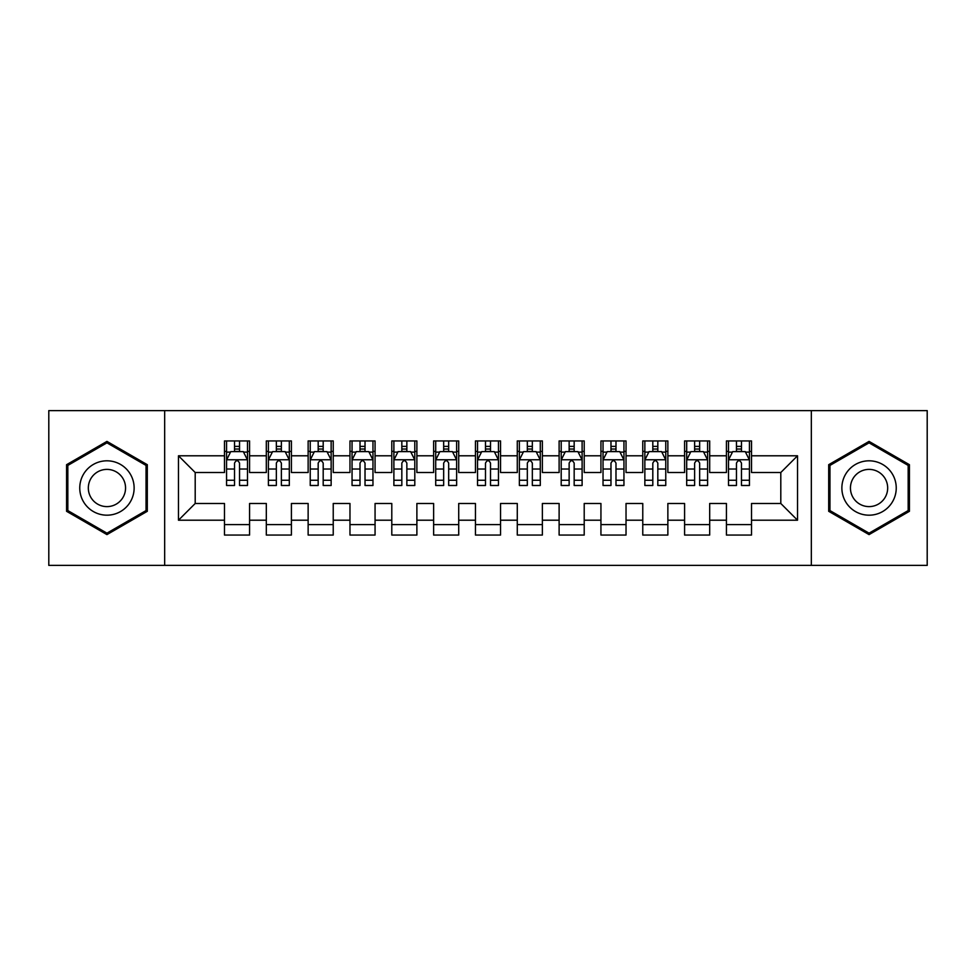 <?xml version="1.0" encoding="UTF-8"?>
<svg xmlns="http://www.w3.org/2000/svg" width="976" height="976" viewBox="0 0 976 976"><rect width="100%" height="100%" fill="white"/><g stroke="black" fill="none" stroke-linecap="round" stroke-linejoin="round"><path stroke-width="1.46" d="M811.337 565.385L927.2 565.385L927.2 410.615L811.337 410.615L811.337 565.385L164.663 565.385L164.663 410.615L48.8 410.615L48.8 565.385L164.663 565.385M811.337 410.615L164.663 410.615M178.474 520.208L178.474 455.792L224.48 455.792L224.48 472.518L195.2 472.518L195.2 503.482L178.474 520.208L224.48 520.208L224.48 535.055L249.575 535.055L249.575 520.208L266.314 520.208L266.314 535.055L291.409 535.055L291.409 520.208L308.135 520.208L308.135 535.055L333.231 535.055L333.231 520.208L349.969 520.208L349.969 535.055L375.065 535.055L375.065 520.208L391.791 520.208L391.791 535.055L416.886 535.055L416.886 520.208L433.625 520.208L433.625 535.055L458.72 535.055L458.72 520.208L475.446 520.208L475.446 535.055L500.554 535.055L500.554 520.208L517.28 520.208L517.28 535.055L542.375 535.055L542.375 520.208L559.114 520.208L559.114 535.055L584.209 535.055L584.209 520.208L600.935 520.208L600.935 535.055L626.031 535.055L626.031 520.208L642.769 520.208L642.769 535.055L667.865 535.055L667.865 520.208L684.591 520.208L684.591 535.055L709.686 535.055L709.686 520.208L726.425 520.208L726.425 535.055L751.52 535.055L751.52 503.482L780.8 503.482L780.8 472.518L751.52 472.518L751.52 455.792L797.526 455.792L797.526 520.208L751.52 520.208M751.52 455.792L751.52 440.945L726.425 440.945L726.425 455.792L709.686 455.792L709.686 440.945L684.591 440.945L684.591 455.792L667.865 455.792L667.865 440.945L642.769 440.945L642.769 455.792L626.031 455.792L626.031 440.945L600.935 440.945L600.935 455.792L584.209 455.792L584.209 440.945L559.114 440.945L559.114 455.792L542.375 455.792L542.375 440.945L517.28 440.945L517.28 455.792L500.554 455.792L500.554 440.945L475.446 440.945L475.446 455.792L458.72 455.792L458.72 440.945L433.625 440.945L433.625 455.792L416.886 455.792L416.886 440.945L391.791 440.945L391.791 455.792L375.065 455.792L375.065 440.945L349.969 440.945L349.969 455.792L333.231 455.792L333.231 440.945L308.135 440.945L308.135 455.792L291.409 455.792L291.409 440.945L266.314 440.945L266.314 455.792L249.575 455.792L249.575 440.945L224.48 440.945L224.48 455.792M709.686 520.208L709.686 503.482L726.425 503.482L726.425 520.208M797.526 455.792L780.8 472.518M667.865 520.208L667.865 503.482L684.591 503.482L684.591 520.208M726.425 455.792L726.425 472.518L709.686 472.518L709.686 455.792M626.031 520.208L626.031 503.482L642.769 503.482L642.769 520.208M684.591 455.792L684.591 472.518L667.865 472.518L667.865 455.792M584.209 520.208L584.209 503.482L600.935 503.482L600.935 520.208M642.769 455.792L642.769 472.518L626.031 472.518L626.031 455.792M542.375 520.208L542.375 503.482L559.114 503.482L559.114 520.208M600.935 455.792L600.935 472.518L584.209 472.518L584.209 455.792M500.554 520.208L500.554 503.482L517.28 503.482L517.28 520.208M559.114 455.792L559.114 472.518L542.375 472.518L542.375 455.792M458.72 520.208L458.72 503.482L475.446 503.482L475.446 520.208M517.28 455.792L517.28 472.518L500.554 472.518L500.554 455.792M416.886 520.208L416.886 503.482L433.625 503.482L433.625 520.208M475.446 455.792L475.446 472.518L458.72 472.518L458.72 455.792M375.065 520.208L375.065 503.482L391.791 503.482L391.791 520.208M433.625 455.792L433.625 472.518L416.886 472.518L416.886 455.792M333.231 520.208L333.231 503.482L349.969 503.482L349.969 520.208M391.791 455.792L391.791 472.518L375.065 472.518L375.065 455.792M291.409 520.208L291.409 503.482L308.135 503.482L308.135 520.208M349.969 455.792L349.969 472.518L333.231 472.518L333.231 455.792M249.575 520.208L249.575 503.482L266.314 503.482L266.314 520.208M308.135 455.792L308.135 472.518L291.409 472.518L291.409 455.792M195.2 503.482L224.48 503.482L224.48 520.208M266.314 455.792L266.314 472.518L249.575 472.518L249.575 455.792M726.425 451.4L728.511 451.4M749.434 451.4L751.52 451.4M684.591 451.4L686.689 451.4M707.6 451.4L709.686 451.4M642.769 451.4L644.855 451.4M665.766 451.4L667.865 451.4M600.935 451.4L603.034 451.4M623.945 451.4L626.031 451.4M559.114 451.4L561.2 451.4M582.111 451.4L584.209 451.4M517.28 451.4L519.366 451.4M540.289 451.4L542.375 451.4M475.446 451.4L477.545 451.4M498.455 451.4L500.554 451.4M433.625 451.4L435.711 451.4M456.634 451.4L458.72 451.4M391.791 451.4L393.889 451.4M414.8 451.4L416.886 451.4M349.969 451.4L352.055 451.4M372.966 451.4L375.065 451.4M308.135 451.4L310.234 451.4M331.145 451.4L333.231 451.4M266.314 451.4L268.4 451.4M289.311 451.4L291.409 451.4M224.48 451.4L226.566 451.4M247.489 451.4L249.575 451.4M224.48 524.6L249.575 524.6M266.314 524.6L291.409 524.6M308.135 524.6L333.231 524.6M349.969 524.6L375.065 524.6M391.791 524.6L416.886 524.6M433.625 524.6L458.72 524.6M475.446 524.6L500.554 524.6M517.28 524.6L542.375 524.6M559.114 524.6L584.209 524.6M600.935 524.6L626.031 524.6M642.769 524.6L667.865 524.6M684.591 524.6L709.686 524.6M726.425 524.6L751.52 524.6M178.474 455.792L195.2 472.518M780.8 503.482L797.526 520.208M147.303 464.698L106.945 441.396L66.575 464.698L66.575 511.302L106.945 534.604L147.303 511.302L147.303 464.698M828.697 464.698L828.697 511.302L869.055 534.604L909.425 511.302L909.425 464.698L869.055 441.396L828.697 464.698M239.535 446.386L234.521 446.386M247.489 480.241L239.535 480.241L239.535 485.487L247.489 485.487L247.489 459.977L243.305 451.607L230.751 451.607L226.566 459.977L226.566 485.487L234.521 485.487L234.521 480.241L226.566 480.241M226.566 459.977L226.566 440.945M247.489 459.977L247.489 440.945M234.521 451.607L234.521 440.945M239.535 440.945L239.535 451.607M239.535 480.241L239.535 463.112C237.863 459.891 236.192 459.891 234.521 463.112L234.521 480.241M239.535 451.4L234.521 451.4M281.369 446.386L276.342 446.386M289.311 480.241L281.369 480.241L281.369 485.487L289.311 485.487L289.311 459.977L285.126 451.607L272.585 451.607L268.4 459.977L268.4 485.487L276.342 485.487L276.342 480.241L268.4 480.241M268.4 459.977L268.4 440.945M289.311 459.977L289.311 440.945M276.342 451.607L276.342 440.945M281.369 440.945L281.369 451.607M281.369 480.241L281.369 463.112C279.697 459.891 278.026 459.891 276.342 463.112L276.342 480.241M281.369 451.4L276.342 451.4M323.19 446.386L318.176 446.386M331.145 480.241L323.19 480.241L323.19 485.487L331.145 485.487L331.145 459.977L326.96 451.607L314.406 451.607L310.234 459.977L310.234 485.487L318.176 485.487L318.176 480.241L310.234 480.241M310.234 459.977L310.234 440.945M331.145 459.977L331.145 440.945M318.176 451.607L318.176 440.945M323.19 440.945L323.19 451.607M323.19 480.241L323.19 463.112C321.519 459.891 319.847 459.891 318.176 463.112L318.176 480.241M323.19 451.4L318.176 451.4M130.491 474.409A27.194 27.194 0 0 0 93.342 464.454A27.194 27.194 0 0 0 83.399 501.591A27.194 27.194 0 0 0 120.536 511.546A27.194 27.194 0 0 0 130.491 474.409M123.061 478.691A18.617 18.617 0 0 0 97.637 471.884A18.617 18.617 0 0 0 90.817 497.309A18.617 18.617 0 0 0 116.254 504.116A18.617 18.617 0 0 0 123.061 478.691M106.945 533.164L67.832 510.582L67.832 465.418L106.945 442.836L146.046 465.418L146.046 510.582L106.945 533.164M892.601 474.409A27.194 27.194 0 0 0 855.464 464.454A27.194 27.194 0 0 0 845.509 501.591A27.194 27.194 0 0 0 882.658 511.546A27.194 27.194 0 0 0 892.601 474.409M885.183 478.691A18.617 18.617 0 0 0 859.746 471.884A18.617 18.617 0 0 0 852.939 497.309A18.617 18.617 0 0 0 878.363 504.116A18.617 18.617 0 0 0 885.183 478.691M869.055 533.164L829.954 510.582L829.954 465.418L869.055 442.836L908.168 465.418L908.168 510.582L869.055 533.164M365.024 446.386L360.01 446.386M372.966 480.241L365.024 480.241L365.024 485.487L372.966 485.487L372.966 459.977L368.794 451.607L356.24 451.607L352.055 459.977L352.055 485.487L360.01 485.487L360.01 480.241L352.055 480.241M352.055 459.977L352.055 440.945M372.966 459.977L372.966 440.945M360.01 451.607L360.01 440.945M365.024 440.945L365.024 451.607M365.024 480.241L365.024 463.112C363.353 459.891 361.681 459.891 360.01 463.112L360.01 480.241M365.024 451.4L360.01 451.4M406.858 446.386L401.831 446.386M414.8 480.241L406.858 480.241L406.858 485.487L414.8 485.487L414.8 459.977L410.615 451.607L398.074 451.607L393.889 459.977L393.889 485.487L401.831 485.487L401.831 480.241L393.889 480.241M393.889 459.977L393.889 440.945M414.8 459.977L414.8 440.945M401.831 451.607L401.831 440.945M406.858 440.945L406.858 451.607M406.858 480.241L406.858 463.112C405.186 459.891 403.503 459.891 401.831 463.112L401.831 480.241M406.858 451.4L401.831 451.4M448.679 446.386L443.665 446.386M456.634 480.241L448.679 480.241L448.679 485.487L456.634 485.487L456.634 459.977L452.449 451.607L439.895 451.607L435.711 459.977L435.711 485.487L443.665 485.487L443.665 480.241L435.711 480.241M435.711 459.977L435.711 440.945M456.634 459.977L456.634 440.945M443.665 451.607L443.665 440.945M448.679 440.945L448.679 451.607M448.679 480.241L448.679 463.112C447.008 459.891 445.337 459.891 443.665 463.112L443.665 480.241M448.679 451.4L443.665 451.4M490.513 446.386L485.487 446.386M498.455 480.241L490.513 480.241L490.513 485.487L498.455 485.487L498.455 459.977L494.271 451.607L481.729 451.607L477.545 459.977L477.545 485.487L485.487 485.487L485.487 480.241L477.545 480.241M477.545 459.977L477.545 440.945M498.455 459.977L498.455 440.945M485.487 451.607L485.487 440.945M490.513 440.945L490.513 451.607M490.513 480.241L490.513 463.112C488.842 459.891 487.17 459.891 485.487 463.112L485.487 480.241M490.513 451.4L485.487 451.4M532.335 446.386L527.321 446.386M540.289 480.241L532.335 480.241L532.335 485.487L540.289 485.487L540.289 459.977L536.105 451.607L523.551 451.607L519.366 459.977L519.366 485.487L527.321 485.487L527.321 480.241L519.366 480.241M519.366 459.977L519.366 440.945M540.289 459.977L540.289 440.945M527.321 451.607L527.321 440.945M532.335 440.945L532.335 451.607M532.335 480.241L532.335 463.112C530.663 459.891 528.992 459.891 527.321 463.112L527.321 480.241M532.335 451.4L527.321 451.4M574.169 446.386L569.142 446.386M582.111 480.241L574.169 480.241L574.169 485.487L582.111 485.487L582.111 459.977L577.926 451.607L565.385 451.607L561.2 459.977L561.2 485.487L569.142 485.487L569.142 480.241L561.2 480.241M561.2 459.977L561.2 440.945M582.111 459.977L582.111 440.945M569.142 451.607L569.142 440.945M574.169 440.945L574.169 451.607M574.169 480.241L574.169 463.112C572.497 459.891 570.826 459.891 569.142 463.112L569.142 480.241M574.169 451.4L569.142 451.4M615.99 446.386L610.976 446.386M623.945 480.241L615.99 480.241L615.99 485.487L623.945 485.487L623.945 459.977L619.76 451.607L607.206 451.607L603.034 459.977L603.034 485.487L610.976 485.487L610.976 480.241L603.034 480.241M603.034 459.977L603.034 440.945M623.945 459.977L623.945 440.945M610.976 451.607L610.976 440.945M615.99 440.945L615.99 451.607M615.99 480.241L615.99 463.112C614.319 459.891 612.647 459.891 610.976 463.112L610.976 480.241M615.99 451.4L610.976 451.4M657.824 446.386L652.81 446.386M665.766 480.241L657.824 480.241L657.824 485.487L665.766 485.487L665.766 459.977L661.594 451.607L649.04 451.607L644.855 459.977L644.855 485.487L652.81 485.487L652.81 480.241L644.855 480.241M644.855 459.977L644.855 440.945M665.766 459.977L665.766 440.945M652.81 451.607L652.81 440.945M657.824 440.945L657.824 451.607M657.824 480.241L657.824 463.112C656.153 459.891 654.481 459.891 652.81 463.112L652.81 480.241M657.824 451.4L652.81 451.4M699.658 446.386L694.631 446.386M707.6 480.241L699.658 480.241L699.658 485.487L707.6 485.487L707.6 459.977L703.415 451.607L690.874 451.607L686.689 459.977L686.689 485.487L694.631 485.487L694.631 480.241L686.689 480.241M686.689 459.977L686.689 440.945M707.6 459.977L707.6 440.945M694.631 451.607L694.631 440.945M699.658 440.945L699.658 451.607M699.658 480.241L699.658 463.112C697.986 459.891 696.303 459.891 694.631 463.112L694.631 480.241M699.658 451.4L694.631 451.4M741.479 446.386L736.465 446.386M749.434 480.241L741.479 480.241L741.479 485.487L749.434 485.487L749.434 459.977L745.249 451.607L732.695 451.607L728.511 459.977L728.511 485.487L736.465 485.487L736.465 480.241L728.511 480.241M728.511 459.977L728.511 440.945M749.434 459.977L749.434 440.945M736.465 451.607L736.465 440.945M741.479 440.945L741.479 451.607M741.479 480.241L741.479 463.112C739.808 459.891 738.137 459.891 736.465 463.112L736.465 480.241M741.479 451.4L736.465 451.4M247.379 459.769L226.676 459.769M226.566 452.108L230.507 452.108M243.549 452.108L247.489 452.108M234.521 469.029L226.566 469.029M247.489 469.029L239.535 469.029M239.535 449.045L234.521 449.045M289.213 459.769L268.51 459.769M268.4 452.108L272.328 452.108M285.382 452.108L289.311 452.108M276.342 469.029L268.4 469.029M289.311 469.029L281.369 469.029M281.369 449.045L276.342 449.045M331.035 459.769L310.331 459.769M310.234 452.108L314.162 452.108M327.216 452.108L331.145 452.108M318.176 469.029L310.234 469.029M331.145 469.029L323.19 469.029M323.19 449.045L318.176 449.045M372.869 459.769L352.165 459.769M352.055 452.108L355.984 452.108M369.038 452.108L372.966 452.108M360.01 469.029L352.055 469.029M372.966 469.029L365.024 469.029M365.024 449.045L360.01 449.045M414.69 459.769L393.987 459.769M393.889 452.108L397.818 452.108M410.872 452.108L414.8 452.108M401.831 469.029L393.889 469.029M414.8 469.029L406.858 469.029M406.858 449.045L401.831 449.045M456.524 459.769L435.821 459.769M435.711 452.108L439.651 452.108M452.693 452.108L456.634 452.108M443.665 469.029L435.711 469.029M456.634 469.029L448.679 469.029M448.679 449.045L443.665 449.045M498.358 459.769L477.642 459.769M477.545 452.108L481.473 452.108M494.527 452.108L498.455 452.108M485.487 469.029L477.545 469.029M498.455 469.029L490.513 469.029M490.513 449.045L485.487 449.045M540.179 459.769L519.476 459.769M519.366 452.108L523.307 452.108M536.349 452.108L540.289 452.108M527.321 469.029L519.366 469.029M540.289 469.029L532.335 469.029M532.335 449.045L527.321 449.045M582.013 459.769L561.31 459.769M561.2 452.108L565.128 452.108M578.182 452.108L582.111 452.108M569.142 469.029L561.2 469.029M582.111 469.029L574.169 469.029M574.169 449.045L569.142 449.045M623.835 459.769L603.131 459.769M603.034 452.108L606.962 452.108M620.016 452.108L623.945 452.108M610.976 469.029L603.034 469.029M623.945 469.029L615.99 469.029M615.99 449.045L610.976 449.045M665.669 459.769L644.965 459.769M644.855 452.108L648.784 452.108M661.838 452.108L665.766 452.108M652.81 469.029L644.855 469.029M665.766 469.029L657.824 469.029M657.824 449.045L652.81 449.045M707.49 459.769L686.787 459.769M686.689 452.108L690.618 452.108M703.672 452.108L707.6 452.108M694.631 469.029L686.689 469.029M707.6 469.029L699.658 469.029M699.658 449.045L694.631 449.045M749.324 459.769L728.621 459.769M728.511 452.108L732.451 452.108M745.493 452.108L749.434 452.108M736.465 469.029L728.511 469.029M749.434 469.029L741.479 469.029M741.479 449.045L736.465 449.045"/></g></svg>
